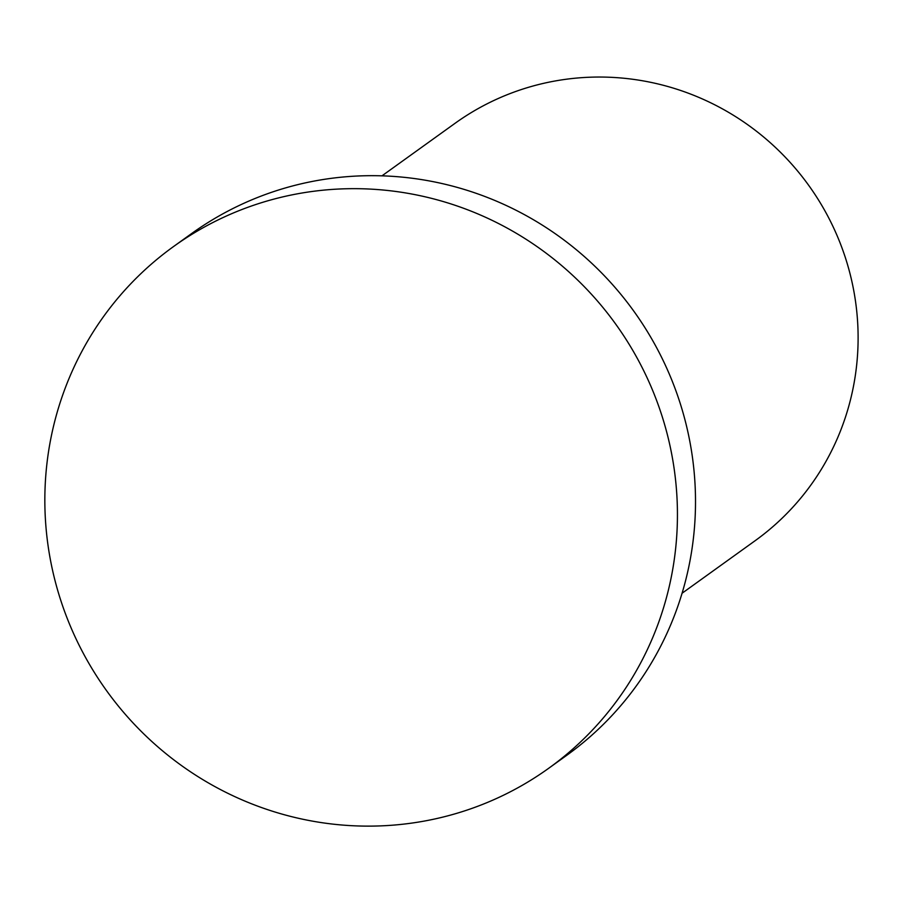 <?xml version="1.0" encoding="UTF-8"?>
<svg xmlns="http://www.w3.org/2000/svg" width="903" height="903" viewBox="0 0 903 903"><rect width="100%" height="100%" fill="white"/><g stroke="black" fill="none" stroke-linecap="round" stroke-linejoin="round"><path stroke-width="1.35" d="M381.98 175.837L455.022 123.327A257.039 250.955 54.3 0 1 808.828 185.533A257.039 250.955 54.3 0 1 755.111 540.728L682.07 593.248M320.226 822.43A321.31 313.691 54.3 0 1 54.869 579.986A321.31 313.691 54.3 0 1 173.579 246.519A321.31 313.691 54.3 0 1 615.835 324.29A321.31 313.691 54.3 0 1 548.697 768.284A321.31 313.691 54.3 0 1 320.226 822.43M173.579 246.519L191.65 233.527A321.31 313.691 54.3 0 1 633.906 311.298A321.31 313.691 54.3 0 1 566.768 755.292L548.697 768.284"/></g></svg>
